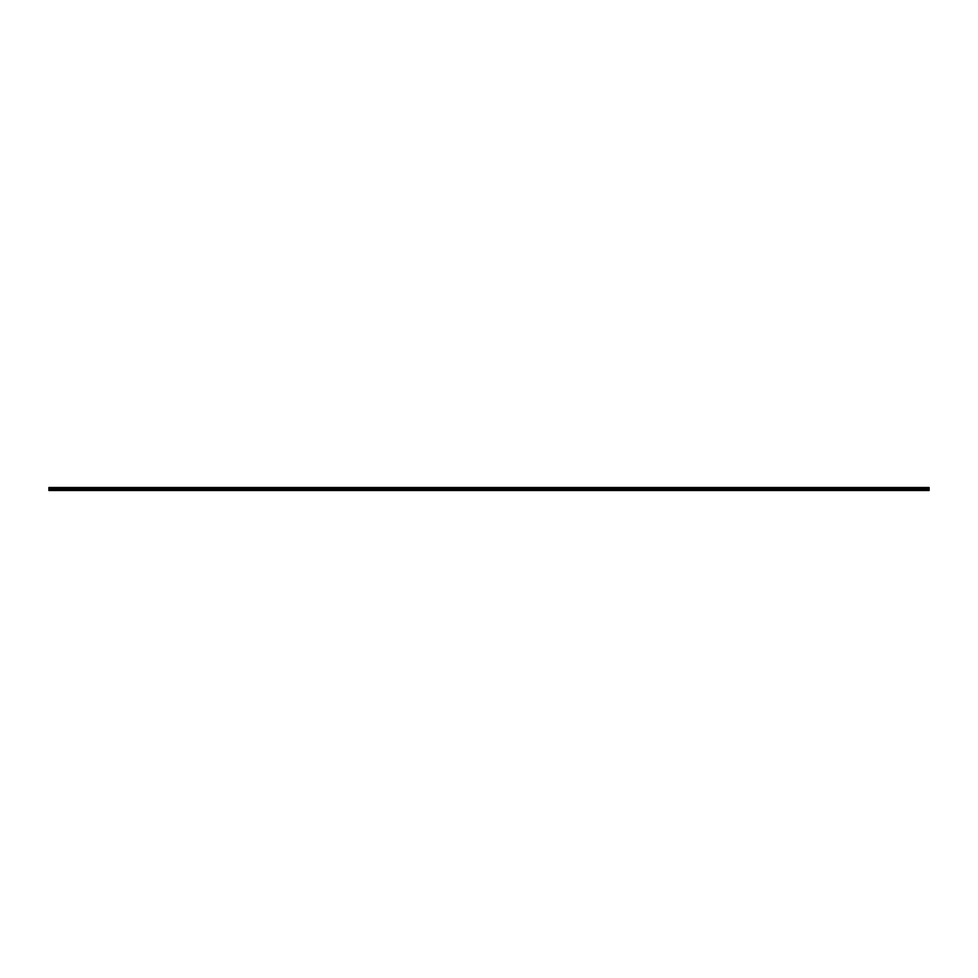 <?xml version="1.0" encoding="UTF-8"?>
<svg xmlns="http://www.w3.org/2000/svg" width="978" height="978" viewBox="0 0 978 978"><rect width="100%" height="100%" fill="white"/><g stroke="black" fill="none" stroke-linecap="round" stroke-linejoin="round"><path stroke-width="1.47" d="M929.1 490.491L48.9 490.491L48.9 488.56L929.1 488.56L929.1 490.491L48.9 490.479M929.1 488.56L929.1 487.509L48.9 487.509L48.9 488.56M929.1 488.034L48.9 488.034M929.1 489.44L48.9 489.44L929.1 489.44M929.1 489.966L48.9 489.966M929.1 487.509L48.9 487.509"/></g></svg>
